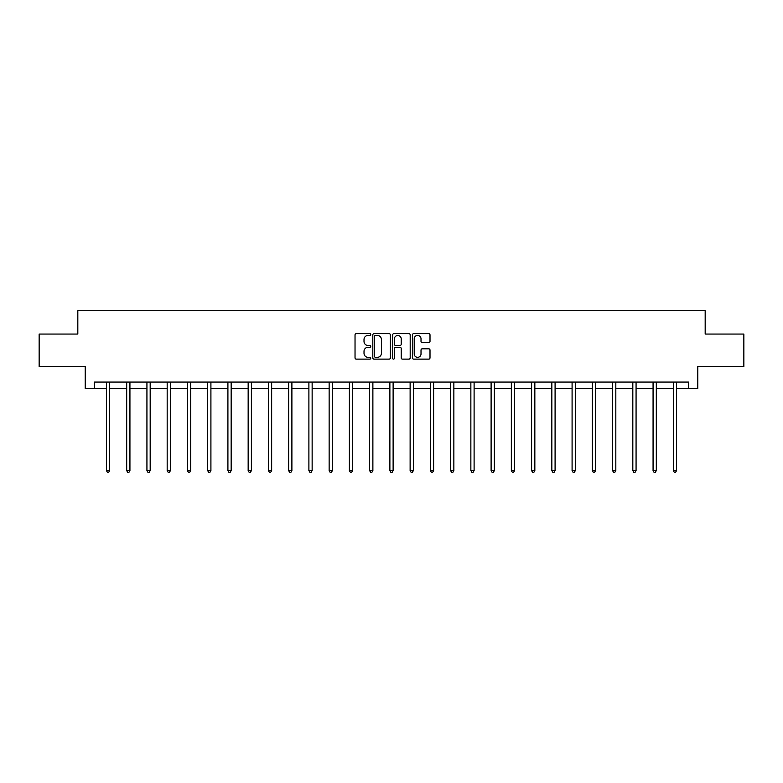 <?xml version="1.0" encoding="UTF-8"?>
<svg xmlns="http://www.w3.org/2000/svg" width="783" height="783" viewBox="0 0 783 783"><rect width="100%" height="100%" fill="white"/><g stroke="black" fill="none" stroke-linecap="round" stroke-linejoin="round"><path stroke-width="1.17" d="M370.741 334.547A0.891 0.891 0 0 0 369.84 333.646L356.314 333.646A1.272 1.272 0 0 0 355.032 334.928L355.032 357.851A1.272 1.272 0 0 0 356.314 359.123L369.84 359.123A0.891 0.891 0 0 0 370.741 358.232A0.891 0.891 0 0 0 369.84 357.342L368.088 357.342A4.072 4.072 0 0 1 364.017 353.27L364.017 351.361A4.072 4.072 0 0 1 368.088 347.28L369.84 347.28A0.891 0.891 0 0 0 370.741 346.389A0.891 0.891 0 0 0 369.84 345.499L368.088 345.499A4.072 4.072 0 0 1 364.017 341.417L364.017 339.509A4.072 4.072 0 0 1 368.088 335.437L369.84 335.437A0.891 0.891 0 0 0 370.741 334.547M428.732 342.631A1.272 1.272 0 0 0 430.004 341.359L430.004 334.928A1.272 1.272 0 0 0 428.732 333.646L413.698 333.646A1.272 1.272 0 0 0 412.426 334.928L412.426 357.851A1.272 1.272 0 0 0 413.698 359.123L428.732 359.123A1.272 1.272 0 0 0 430.004 357.851L430.004 350.079A1.272 1.272 0 0 0 428.732 348.807L422.291 348.807A1.272 1.272 0 0 0 421.019 350.079L421.019 353.936A3.406 3.406 0 0 1 417.613 357.342A3.406 3.406 0 0 1 414.207 353.936L414.207 338.843A3.406 3.406 0 0 1 417.613 335.437A3.406 3.406 0 0 1 421.019 338.843L421.019 341.359A1.272 1.272 0 0 0 422.291 342.631L428.732 342.631M94.303 388.564L94.303 382.075L688.697 382.075L688.697 388.564L697.78 388.564L697.78 366.503L743.85 366.503L743.85 334.057L705.18 334.057L705.18 310.704L77.82 310.704L77.82 334.057L39.15 334.057L39.15 366.503L85.22 366.503L85.22 388.564L106.439 388.564M390.384 334.928A1.272 1.272 0 0 0 389.112 333.646L374.078 333.646A1.272 1.272 0 0 0 372.806 334.928L372.806 357.851A1.272 1.272 0 0 0 374.078 359.123L389.112 359.123A1.272 1.272 0 0 0 390.384 357.851L390.384 334.928M393.888 333.646L408.922 333.646A1.272 1.272 0 0 1 410.194 334.928L410.194 357.851A1.272 1.272 0 0 1 408.922 359.123L402.491 359.123A1.272 1.272 0 0 1 401.209 357.851L401.209 348.552A1.272 1.272 0 0 0 399.937 347.28L395.669 347.28A1.272 1.272 0 0 0 394.397 348.552L394.397 358.232A0.891 0.891 0 0 1 393.506 359.123A0.891 0.891 0 0 1 392.616 358.232L392.616 334.928A1.272 1.272 0 0 1 393.888 333.646M109.689 388.564L126.689 388.564M129.929 388.564L146.93 388.564M150.179 388.564L167.18 388.564M170.42 388.564L187.421 388.564M190.67 388.564L207.671 388.564M210.911 388.564L227.912 388.564M231.161 388.564L248.162 388.564M251.402 388.564L268.403 388.564M271.652 388.564L288.653 388.564M291.893 388.564L308.894 388.564M312.143 388.564L329.144 388.564M332.384 388.564L349.384 388.564M352.634 388.564L369.635 388.564M372.874 388.564L389.875 388.564M393.125 388.564L410.126 388.564M413.365 388.564L430.366 388.564M433.616 388.564L450.616 388.564M453.856 388.564L470.857 388.564M474.106 388.564L491.107 388.564M494.347 388.564L511.348 388.564M514.597 388.564L531.598 388.564M534.838 388.564L551.839 388.564M555.088 388.564L572.089 388.564M575.329 388.564L592.33 388.564M595.579 388.564L612.58 388.564M615.82 388.564L632.821 388.564M636.07 388.564L653.071 388.564M656.311 388.564L673.311 388.564M676.561 388.564L688.697 388.564M375.478 335.437A0.891 0.891 0 0 0 374.587 336.328L374.587 356.451A0.891 0.891 0 0 0 375.478 357.342L377.328 357.342A4.072 4.072 0 0 0 381.409 353.27L381.409 339.509A4.072 4.072 0 0 0 377.328 335.437L375.478 335.437M401.209 338.902A3.406 3.406 0 0 0 397.803 335.496A3.406 3.406 0 0 0 394.397 338.902L394.397 344.226A1.272 1.272 0 0 0 395.669 345.499L399.937 345.499A1.272 1.272 0 0 0 401.209 344.226L401.209 338.902M109.855 382.075L109.777 382.27A1.302 1.302 0 0 0 109.689 382.75L109.689 470.612L106.439 470.612L106.439 382.75A1.302 1.302 0 0 0 106.351 382.27L106.273 382.075M109.689 470.612L108.71 472.296L107.418 472.296L106.439 470.612M130.105 382.075L130.027 382.27A1.302 1.302 0 0 0 129.929 382.75L129.929 470.612L126.689 470.612L126.689 382.75A1.302 1.302 0 0 0 126.592 382.27L126.513 382.075M129.929 470.612L128.96 472.296L127.658 472.296L126.689 470.612M150.346 382.075L150.267 382.27A1.302 1.302 0 0 0 150.179 382.75L150.179 470.612L146.93 470.612L146.93 382.75A1.302 1.302 0 0 0 146.842 382.27L146.764 382.075M150.179 470.612L149.201 472.296L147.909 472.296L146.93 470.612M170.596 382.075L170.518 382.27A1.302 1.302 0 0 0 170.42 382.75L170.42 470.612L167.18 470.612L167.18 382.75A1.302 1.302 0 0 0 167.082 382.27L167.004 382.075M170.42 470.612L169.451 472.296L168.149 472.296L167.18 470.612M190.837 382.075L190.758 382.27A1.302 1.302 0 0 0 190.67 382.75L190.67 470.612L187.421 470.612L187.421 382.75A1.302 1.302 0 0 0 187.333 382.27L187.254 382.075M190.67 470.612L189.692 472.296L188.4 472.296L187.421 470.612M211.087 382.075L211.009 382.27A1.302 1.302 0 0 0 210.911 382.75L210.911 470.612L207.671 470.612L207.671 382.75A1.302 1.302 0 0 0 207.573 382.27L207.495 382.075M210.911 470.612L209.942 472.296L208.64 472.296L207.671 470.612M231.328 382.075L231.249 382.27A1.302 1.302 0 0 0 231.161 382.75L231.161 470.612L227.912 470.612L227.912 382.75A1.302 1.302 0 0 0 227.824 382.27L227.745 382.075M231.161 470.612L230.182 472.296L228.89 472.296L227.912 470.612M251.578 382.075L251.5 382.27A1.302 1.302 0 0 0 251.402 382.75L251.402 470.612L248.162 470.612L248.162 382.75A1.302 1.302 0 0 0 248.064 382.27L247.986 382.075M251.402 470.612L250.433 472.296L249.131 472.296L248.162 470.612M271.818 382.075L271.74 382.27A1.302 1.302 0 0 0 271.652 382.75L271.652 470.612L268.403 470.612L268.403 382.75A1.302 1.302 0 0 0 268.315 382.27L268.236 382.075M271.652 470.612L270.673 472.296L269.381 472.296L268.403 470.612M292.069 382.075L291.99 382.27A1.302 1.302 0 0 0 291.893 382.75L291.893 470.612L288.653 470.612L288.653 382.75A1.302 1.302 0 0 0 288.555 382.27L288.477 382.075M291.893 470.612L290.924 472.296L289.622 472.296L288.653 470.612M312.309 382.075L312.231 382.27A1.302 1.302 0 0 0 312.143 382.75L312.143 470.612L308.894 470.612L308.894 382.75A1.302 1.302 0 0 0 308.805 382.27L308.727 382.075M312.143 470.612L311.164 472.296L309.872 472.296L308.894 470.612M332.56 382.075L332.481 382.27A1.302 1.302 0 0 0 332.384 382.75L332.384 470.612L329.144 470.612L329.144 382.75A1.302 1.302 0 0 0 329.046 382.27L328.968 382.075M332.384 470.612L331.415 472.296L330.113 472.296L329.144 470.612M352.8 382.075L352.722 382.27A1.302 1.302 0 0 0 352.634 382.75L352.634 470.612L349.384 470.612L349.384 382.75A1.302 1.302 0 0 0 349.296 382.27L349.218 382.075M352.634 470.612L351.655 472.296L350.363 472.296L349.384 470.612M373.051 382.075L372.972 382.27A1.302 1.302 0 0 0 372.874 382.75L372.874 470.612L369.635 470.612L369.635 382.75A1.302 1.302 0 0 0 369.537 382.27L369.459 382.075M372.874 470.612L371.905 472.296L370.604 472.296L369.635 470.612M393.291 382.075L393.213 382.27A1.302 1.302 0 0 0 393.125 382.75L393.125 470.612L389.875 470.612L389.875 382.75A1.302 1.302 0 0 0 389.787 382.27L389.709 382.075M393.125 470.612L392.146 472.296L390.854 472.296L389.875 470.612M413.541 382.075L413.463 382.27A1.302 1.302 0 0 0 413.365 382.75L413.365 470.612L410.126 470.612L410.126 382.75A1.302 1.302 0 0 0 410.028 382.27L409.949 382.075M413.365 470.612L412.396 472.296L411.095 472.296L410.126 470.612M433.782 382.075L433.704 382.27A1.302 1.302 0 0 0 433.616 382.75L433.616 470.612L430.366 470.612L430.366 382.75A1.302 1.302 0 0 0 430.278 382.27L430.2 382.075M433.616 470.612L432.637 472.296L431.345 472.296L430.366 470.612M454.032 382.075L453.954 382.27A1.302 1.302 0 0 0 453.856 382.75L453.856 470.612L450.616 470.612L450.616 382.75A1.302 1.302 0 0 0 450.519 382.27L450.44 382.075M453.856 470.612L452.887 472.296L451.585 472.296L450.616 470.612M474.273 382.075L474.195 382.27A1.302 1.302 0 0 0 474.106 382.75L474.106 470.612L470.857 470.612L470.857 382.75A1.302 1.302 0 0 0 470.769 382.27L470.691 382.075M474.106 470.612L473.128 472.296L471.836 472.296L470.857 470.612M494.523 382.075L494.445 382.27A1.302 1.302 0 0 0 494.347 382.75L494.347 470.612L491.107 470.612L491.107 382.75A1.302 1.302 0 0 0 491.01 382.27L490.931 382.075M494.347 470.612L493.378 472.296L492.076 472.296L491.107 470.612M514.764 382.075L514.685 382.27A1.302 1.302 0 0 0 514.597 382.75L514.597 470.612L511.348 470.612L511.348 382.75A1.302 1.302 0 0 0 511.26 382.27L511.182 382.075M514.597 470.612L513.619 472.296L512.327 472.296L511.348 470.612M535.014 382.075L534.936 382.27A1.302 1.302 0 0 0 534.838 382.75L534.838 470.612L531.598 470.612L531.598 382.75A1.302 1.302 0 0 0 531.5 382.27L531.422 382.075M534.838 470.612L533.869 472.296L532.567 472.296L531.598 470.612M555.255 382.075L555.176 382.27A1.302 1.302 0 0 0 555.088 382.75L555.088 470.612L551.839 470.612L551.839 382.75A1.302 1.302 0 0 0 551.751 382.27L551.672 382.075M555.088 470.612L554.11 472.296L552.818 472.296L551.839 470.612M575.505 382.075L575.427 382.27A1.302 1.302 0 0 0 575.329 382.75L575.329 470.612L572.089 470.612L572.089 382.75A1.302 1.302 0 0 0 571.991 382.27L571.913 382.075M575.329 470.612L574.36 472.296L573.058 472.296L572.089 470.612M595.746 382.075L595.667 382.27A1.302 1.302 0 0 0 595.579 382.75L595.579 470.612L592.33 470.612L592.33 382.75A1.302 1.302 0 0 0 592.242 382.27L592.163 382.075M595.579 470.612L594.6 472.296L593.308 472.296L592.33 470.612M615.996 382.075L615.918 382.27A1.302 1.302 0 0 0 615.82 382.75L615.82 470.612L612.58 470.612L612.58 382.75A1.302 1.302 0 0 0 612.482 382.27L612.404 382.075M615.82 470.612L614.851 472.296L613.549 472.296L612.58 470.612M636.236 382.075L636.158 382.27A1.302 1.302 0 0 0 636.07 382.75L636.07 470.612L632.821 470.612L632.821 382.75A1.302 1.302 0 0 0 632.733 382.27L632.654 382.075M636.07 470.612L635.091 472.296L633.799 472.296L632.821 470.612M656.487 382.075L656.408 382.27A1.302 1.302 0 0 0 656.311 382.75L656.311 470.612L653.071 470.612L653.071 382.75A1.302 1.302 0 0 0 652.973 382.27L652.895 382.075M656.311 470.612L655.342 472.296L654.04 472.296L653.071 470.612M676.727 382.075L676.649 382.27A1.302 1.302 0 0 0 676.561 382.75L676.561 470.612L673.311 470.612L673.311 382.75A1.302 1.302 0 0 0 673.223 382.27L673.145 382.075M676.561 470.612L675.582 472.296L674.29 472.296L673.311 470.612"/></g></svg>
